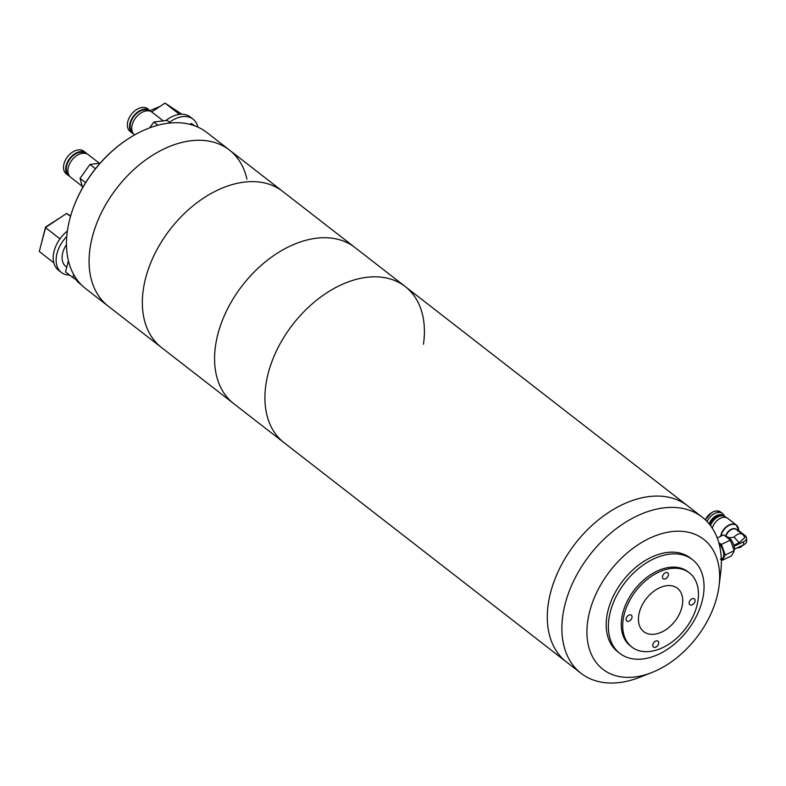 <?xml version="1.0" encoding="UTF-8"?>
<svg xmlns="http://www.w3.org/2000/svg" width="786" height="786" viewBox="0 0 786 786"><rect width="100%" height="100%" fill="white"/><g stroke="black" fill="none" stroke-linecap="round" stroke-linejoin="round"><path stroke-width="1.18" d="M651.771 672.57A82.235 54.598 -52.2 0 1 587.702 621.264A82.235 54.598 -52.2 0 1 662.755 533.38A82.235 54.598 -52.2 0 1 719.062 585.904A82.235 54.598 -52.2 0 1 718.876 587.319A82.235 54.598 -52.2 0 1 651.771 672.57L639.794 677.277A98.82 65.611 -52.2 0 1 581.011 673.278L566.411 661.95A98.82 65.611 -52.2 0 1 548.215 604.287A98.82 65.611 -52.2 0 1 605.2 514.761A98.82 65.611 -52.2 0 1 687.632 505.84L405.271 286.585A98.82 65.611 127.8 0 0 322.84 295.507A98.82 65.611 127.8 0 0 265.845 385.032A98.82 65.611 127.8 0 0 284.051 442.695L233.707 403.601A98.82 65.611 -52.2 0 1 215.502 345.938A98.82 65.611 127.8 0 0 233.707 403.601L108.213 306.157A98.82 65.611 -52.2 0 1 90.734 277.055A98.82 65.611 -52.2 0 1 133.728 169.688A98.82 65.611 -52.2 0 1 229.433 150.047A98.82 65.611 127.8 0 0 147.002 158.969A98.82 65.611 127.8 0 0 90.007 248.494A98.82 65.611 127.8 0 0 108.213 306.157L85.595 288.59A98.82 65.611 127.8 0 1 68.107 259.498A98.82 65.611 127.8 0 1 72.302 210.727A98.82 65.611 127.8 0 1 128.079 138.896A98.82 65.611 127.8 0 1 206.816 132.48L229.433 150.047A98.82 65.611 -52.2 0 1 246.912 179.149M581.011 673.278A98.82 65.611 -52.2 0 1 562.805 615.615A98.82 65.611 -52.2 0 1 619.79 526.099A98.82 65.611 -52.2 0 1 702.222 517.168A98.82 65.611 -52.2 0 1 720.654 573.132L719.062 585.904M423.477 344.248A98.82 65.611 127.8 0 0 405.271 286.585A98.82 65.611 127.8 0 0 322.84 295.507A98.82 65.611 127.8 0 0 265.845 385.032A98.82 65.611 127.8 0 0 284.051 442.695L566.411 661.95A98.82 65.611 -52.2 0 1 548.215 604.287A98.82 65.611 -52.2 0 1 605.2 514.761A98.82 65.611 -52.2 0 1 687.632 505.84L702.222 517.168M682.474 604.287A27.451 18.225 -52.2 0 1 665.339 630.038A27.451 18.225 -52.2 0 1 642.123 630.117A27.451 18.225 -52.2 0 1 638.694 615.615A27.451 18.225 -52.2 0 1 653.235 591.711A27.451 18.225 -52.2 0 1 675.547 587.073A27.451 18.225 -52.2 0 1 682.474 604.287M698.027 600.268A46.944 31.165 127.8 0 0 689.381 572.876A46.944 31.165 127.8 0 0 650.218 577.12A46.944 31.165 127.8 0 0 623.151 619.643A46.944 31.165 127.8 0 0 631.797 647.035A46.944 31.165 127.8 0 0 670.949 642.791A46.944 31.165 127.8 0 0 698.027 600.268M689.381 572.876L687.917 571.746A46.944 31.165 127.8 0 0 664.907 568.249A46.944 31.165 127.8 0 0 621.697 618.503A46.944 31.165 127.8 0 0 630.343 645.895L631.797 647.035M695.07 601.035A3.704 2.456 -52.2 0 1 692.928 604.395A3.704 2.456 -52.2 0 1 689.843 604.729A3.704 2.456 -52.2 0 1 689.155 602.567A3.704 2.456 -52.2 0 1 691.297 599.207A3.704 2.456 -52.2 0 1 694.382 598.873A3.704 2.456 -52.2 0 1 695.07 601.035M658.678 643.361A3.704 2.456 -52.2 0 1 656.546 646.711A3.704 2.456 -52.2 0 1 653.451 647.045A3.704 2.456 -52.2 0 1 652.773 644.884A3.704 2.456 -52.2 0 1 654.905 641.533A3.704 2.456 -52.2 0 1 658 641.199A3.704 2.456 -52.2 0 1 658.678 643.361M632.013 617.344A3.704 2.456 -52.2 0 1 629.881 620.704A3.704 2.456 -52.2 0 1 626.786 621.038A3.704 2.456 -52.2 0 1 626.108 618.877A3.704 2.456 -52.2 0 1 628.24 615.517A3.704 2.456 -52.2 0 1 631.335 615.183A3.704 2.456 -52.2 0 1 632.013 617.344M668.405 575.028A3.704 2.456 -52.2 0 1 666.273 578.378A3.704 2.456 -52.2 0 1 663.178 578.712A3.704 2.456 -52.2 0 1 662.49 576.551A3.704 2.456 -52.2 0 1 664.632 573.2A3.704 2.456 -52.2 0 1 667.727 572.856A3.704 2.456 -52.2 0 1 668.405 575.028M648.912 657.803A59.294 39.369 127.8 0 0 703.499 594.324A59.294 39.369 127.8 0 0 692.574 559.72A59.294 39.369 127.8 0 0 663.502 555.309A59.294 39.369 127.8 0 0 608.924 618.788A59.294 39.369 127.8 0 0 619.84 653.392A59.294 39.369 127.8 0 0 648.912 657.803M619.84 653.392L617.658 651.692A59.294 39.369 -52.2 0 1 606.733 617.089A59.294 39.369 -52.2 0 1 640.924 563.375A59.294 39.369 -52.2 0 1 690.383 558.021L692.574 559.72M405.271 286.585L354.928 247.492A98.82 65.611 127.8 0 0 272.496 256.423A98.82 65.611 127.8 0 0 215.502 345.938A98.82 65.611 -52.2 0 1 272.496 256.423A98.82 65.611 -52.2 0 1 354.928 247.492L282.695 191.401A98.82 65.611 127.8 0 0 200.263 200.332A98.82 65.611 127.8 0 0 143.268 289.847A98.82 65.611 127.8 0 0 161.474 347.51A98.82 65.611 127.8 0 1 143.268 289.847A98.82 65.611 127.8 0 1 200.263 200.332A98.82 65.611 127.8 0 1 282.695 191.401L229.433 150.047M128.079 138.896L127.578 139.22A97.592 64.796 127.8 0 0 72.499 210.157L72.302 210.727M69.699 275.12A27.176 18.039 -52.2 0 1 61.387 272.437L58.469 270.168A27.176 18.039 -52.2 0 1 53.831 262.878A27.176 18.039 -52.2 0 1 67.38 231.015M61.387 272.437A27.176 18.039 -52.2 0 1 56.749 265.147A27.176 18.039 -52.2 0 1 66.761 236.498M66.466 244.623A19.768 13.126 127.8 0 0 62.566 261.286A19.768 13.126 127.8 0 0 65.936 266.582L66.761 267.23M81.253 284.728A24.71 16.408 -52.2 0 1 81.145 284.65A24.71 16.408 -52.2 0 1 78.403 281.555M53.802 262.779L39.3 251.51L45.421 227.557L66.663 213.419L70.642 216.003M74.749 276.367A24.71 16.408 127.8 0 0 76.124 279.688A24.71 16.408 127.8 0 0 78.954 282.95L81.145 284.65M70.514 216.415L66.663 213.419M59.972 238.856L45.421 227.557M76.124 279.688L72.862 277.576L73.658 274.471M68.411 260.775L65.562 271.907L72.862 277.576M165.934 120.533A27.176 18.039 -52.2 0 1 190.163 116.918L193.081 119.177A27.176 18.039 -52.2 0 1 197.718 126.467A27.176 18.039 -52.2 0 1 197.876 127.106M169.53 122.272A27.176 18.039 -52.2 0 1 193.081 119.177M184.877 123.343A19.768 13.126 127.8 0 0 183.01 123.097M151.708 111.956L165.021 103.094L181.841 114.225M179.542 114.373L165.021 103.094M193.936 125.544L191.283 123.49L195.105 125.966M189.976 124.365L191.283 123.49M69.659 176.3A14.325 9.511 -52.2 0 1 68.48 175.573L66.289 173.873A14.325 9.511 -52.2 0 1 63.961 163.92A14.325 9.511 -52.2 0 1 72.626 152.052A14.325 9.511 -52.2 0 1 83.866 151.236L86.057 152.936A14.325 9.511 -52.2 0 1 87.049 153.909M68.48 175.573A14.325 9.511 -52.2 0 1 66.152 165.62A14.325 9.511 -52.2 0 1 74.808 153.751A14.325 9.511 -52.2 0 1 86.057 152.936M85.389 153.368A13.588 9.019 127.8 0 0 74.788 154.4A13.588 9.019 127.8 0 0 66.722 165.551A13.588 9.019 127.8 0 0 68.726 174.826M82.176 186.213L70.661 177.272A14.325 9.511 -52.2 0 1 68.343 167.32A14.325 9.511 -52.2 0 1 76.999 155.451A14.325 9.511 -52.2 0 1 88.238 154.636L99.38 163.282M85.625 182.686L80.044 178.353L89.977 164.441L95.489 168.715M82.599 187.785L80.044 178.353M89.977 164.441L100.127 163.193M133.512 133.885A14.325 9.511 -52.2 0 1 132.323 133.158L130.132 131.459A14.325 9.511 -52.2 0 1 127.813 121.516A14.325 9.511 -52.2 0 1 136.469 109.637A14.325 9.511 -52.2 0 1 147.709 108.822L149.9 110.521A14.325 9.511 -52.2 0 1 150.902 111.494M132.323 133.158A14.325 9.511 -52.2 0 1 130.004 123.206A14.325 9.511 -52.2 0 1 138.66 111.337A14.325 9.511 -52.2 0 1 149.9 110.521M149.242 110.954A13.588 9.019 127.8 0 0 138.631 111.985A13.588 9.019 127.8 0 0 130.574 123.137A13.588 9.019 127.8 0 0 132.579 132.412M134.593 134.927L134.514 134.858A14.325 9.511 -52.2 0 1 132.186 124.905A14.325 9.511 -52.2 0 1 140.851 113.037A14.325 9.511 -52.2 0 1 152.091 112.221L163.223 120.867M149.654 127.863L153.83 122.027L157.947 125.229M170.454 122.989L167.104 120.396L153.83 122.027M715.054 516.402A10.375 6.878 127.9 0 0 715.005 516.441A10.375 6.878 127.9 0 0 709.149 523.889A10.621 7.045 -52.1 0 1 715.103 516.373A10.621 7.045 -52.1 0 1 716.527 515.577A10.621 7.045 -52.1 0 1 723.533 515.714A10.621 7.045 -52.1 0 1 723.778 515.921M729.153 537.811L734.095 537.221L739.184 542.723L744.951 537.437L742.731 534.401A7.663 5.08 -52.1 0 0 734.095 537.221M734.203 550.622A8.4 3.802 -115.3 0 0 729.084 537.762A8.4 3.802 -115.3 0 0 726.628 536.74M733.839 545.258L739.184 542.723M707.125 521.609A11.731 7.781 -52.1 0 1 722.609 513.582A11.731 7.781 -52.1 0 1 724.476 516.294M709.601 524.439A10.621 7.045 -52.1 0 1 724.044 516.107A10.621 7.045 -52.1 0 1 724.073 516.137M710.348 524.969A10.002 6.632 -52.1 0 1 710.397 524.822A10.002 6.632 -52.1 0 1 716.095 517.502A10.002 6.632 -52.1 0 1 716.223 517.424M710.249 525.264A10.621 7.045 -52.1 0 1 710.298 525.117A10.621 7.045 -52.1 0 1 716.351 517.335A10.621 7.045 -52.1 0 1 723.454 515.95M721.155 556.36A9.511 4.313 -115.3 0 0 720.919 553.708M712.332 528.221A11.122 7.369 -52.1 0 1 718.797 519.182A11.122 7.369 -52.1 0 1 727.423 518.131L725.085 516.628A10.866 7.212 127.9 0 0 710.564 525.687M721.302 558.895L722.187 558.473A9.511 4.313 -115.3 0 0 723.464 552.244A9.511 4.313 -115.3 0 0 719.023 543.49M727.423 518.131A11.122 7.369 -52.1 0 1 727.777 518.387L736.413 525.107A11.122 7.369 -52.1 0 1 738.113 527.504M718.915 543.087A9.884 4.48 64.7 0 1 722.953 549.846A9.884 4.48 64.7 0 1 723.395 557.775A9.884 4.48 64.7 0 1 721.302 559.003M720.369 559.072L722.324 560.231L725.252 554.936L721.44 544.384L718.836 542.792M722.324 560.231L731.285 555.987L733.151 553.148L734.212 550.691L725.252 554.936M721.44 544.384L730.4 540.139L734.212 550.691M717.235 537.938L723.66 534.893L730.4 540.139M737.69 531.12L737.985 530.029L745.108 535.571A7.408 4.411 176.8 0 1 746.533 537.988A7.408 4.411 176.8 0 1 743.517 541.8L734.104 546.26M746.533 537.988L746.7 540.955A7.408 4.411 176.8 0 1 743.674 544.777L734.438 549.149M711.301 512.904L705.347 519.831A11.731 7.781 -52.1 0 1 720.713 512.108L722.609 513.582M720.703 536.298A11.122 7.369 -52.1 0 1 727.089 526.148A11.122 7.369 -52.1 0 1 736.413 525.107L738.644 530.54A10.975 7.28 -52.1 0 0 738.634 529.852A10.975 7.28 -52.1 0 0 730.312 524.822A10.975 7.28 -52.1 0 0 721.067 536.121M742.731 534.401L736.57 529.617A7.663 5.08 127.9 0 0 730.616 530.019A7.663 5.08 127.9 0 0 725.959 536.278M725.655 536.081A7.801 5.178 -52.1 0 1 731.009 529.391A7.801 5.178 -52.1 0 1 737.15 530.059M743.517 541.8L743.674 544.777M40.99 244.908L45.843 226.83L61.73 216.7M150.047 110.639L160.098 106.375M705.238 519.733L707.754 515.842L713.187 511.725L716.37 510.91L720.713 512.108M723.533 515.714L724.044 516.107M737.032 547.921L740.206 547.439L743.753 544.737"/></g></svg>
